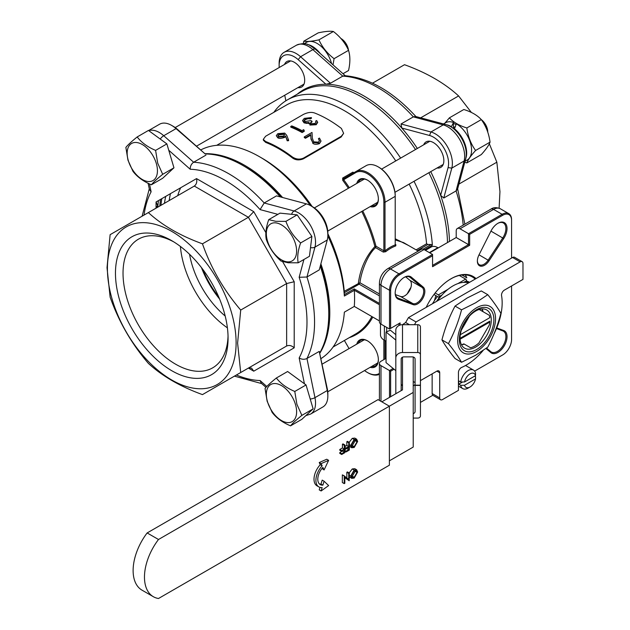 <?xml version="1.0" encoding="UTF-8"?>
<svg xmlns="http://www.w3.org/2000/svg" width="630" height="630" viewBox="0 0 630 630"><rect width="100%" height="100%" fill="white"/><g stroke="black" fill="none" stroke-linecap="round" stroke-linejoin="round"><path stroke-width="0.94" d="M487.762 132.127L487.762 132.009A10.702 6.182 -120 0 0 481.344 119.661M275.696 222.87A21.412 12.364 -120 0 0 267.482 240.959A21.412 12.364 -120 0 0 287.256 261.859A21.412 12.364 -120 0 0 295.47 243.771A21.412 12.364 -120 0 0 275.696 222.87M268.734 219.642L275.877 221.335L285.902 221.366L297.163 214.861L311.889 236.439L309.448 256.292L298.187 262.797L288.162 262.765L281.019 261.072C274.223 254.993 269.317 247.803 266.293 239.494C265.206 233.99 266.017 227.375 268.734 219.642L279.996 213.137L297.163 214.861M285.902 221.366C288.902 229.635 293.808 236.825 300.628 242.944L311.889 236.439M300.628 242.944C297.919 250.638 297.108 257.253 298.187 262.797M482.485 121.346A13.38 7.725 60 0 1 487.447 131.221M297.281 94.169A121.11 69.922 60 0 1 325.93 84.247A121.11 69.922 60 0 1 363.856 95.917A121.11 69.922 60 0 1 401.79 128.04L401.034 123.976L430.928 131.985A24.09 13.907 60 0 1 435.338 133.867A24.09 13.907 60 0 1 451.789 168.123L443.78 198.017L440.638 195.331L448.072 167.596A21.412 12.364 -120 0 0 433.448 137.143A21.412 12.364 -120 0 0 429.526 135.474L401.79 128.04A121.11 69.922 60 0 1 417.351 148.467M499.11 208.168L499.952 191.622L496.849 162.186L458.931 184.078M463.192 225.13A121.11 69.922 -120 0 0 456.081 190.914L464.09 161.02A24.09 13.907 -120 0 0 447.639 126.764A24.09 13.907 -120 0 0 443.229 124.89A5.355 3.788 -75 0 1 445.599 124.504L415.461 116.432L413.335 116.873A121.11 69.922 -120 0 0 378.055 87.72A121.11 69.922 -120 0 0 342.767 76.136L344.602 75.671M443.78 198.017L456.081 190.914L457.53 189.299L465.609 159.162C469.161 146.798 458.081 127.606 445.599 124.504M284.736 95.224L285.878 100.792M279.129 65.528L279.129 63.346A24.09 13.907 60 0 1 284.122 52.314A24.09 13.907 60 0 1 296.163 53.511A24.09 13.907 60 0 1 300.573 56.724L330.466 83.231L325.93 84.247L298.187 59.645A21.412 12.364 -120 0 0 294.273 56.787A21.412 12.364 -120 0 0 279.129 65.528A21.412 12.364 -120 0 0 279.224 67.504M284.516 64.449A14.718 8.497 60 0 1 286.91 61.52A14.718 8.497 60 0 1 294.273 62.252A14.718 8.497 60 0 1 303.888 75.222A14.718 8.497 60 0 1 301.628 87.019A14.718 8.497 60 0 1 297.895 87.633M298.187 59.645L300.573 56.724L312.874 49.62L342.767 76.136L330.466 83.231M423.691 144.805A14.718 8.497 60 0 1 426.085 141.876A14.718 8.497 60 0 1 433.448 142.608A14.718 8.497 60 0 1 443.063 155.578A14.718 8.497 60 0 1 440.803 167.375A14.718 8.497 60 0 1 437.07 167.982M430.731 171.643A121.11 69.922 60 0 1 440.638 195.331A121.11 69.922 60 0 1 449.466 241.424M401.034 123.976L413.335 116.873L443.229 124.89L430.928 131.985L429.526 135.474M496.849 162.186L489.337 143.742M471.366 112.431L458.601 95.941L420.683 117.826M458.601 95.941C444.693 83.152 426.667 72.741 404.507 64.709L372.527 83.176M348.5 50.274A10.702 6.182 -120 0 0 348.012 47.982A10.702 6.182 -120 0 0 341.019 38.54L340.909 38.477M128.307 160.611A21.412 12.364 -120 0 0 148.081 181.503A21.412 12.364 -120 0 0 156.295 163.414A21.412 12.364 -120 0 0 136.521 142.514A21.412 12.364 -120 0 0 128.307 160.611M132.962 171.336L127.977 160.201L125.866 147.42C127.74 145.026 131.512 141.537 137.19 136.946L148.452 130.441L166.871 143.892L173.959 167.816L162.642 178.282L151.373 184.787C143.356 181.409 137.222 176.928 132.962 171.336M137.19 136.946C141.419 142.514 147.554 146.995 155.602 150.397L157.713 163.186L162.697 174.313C157.035 178.888 153.263 182.377 151.373 184.787M155.602 150.397L166.871 143.892M162.697 174.313L173.959 167.816M341.539 39.21A13.38 7.725 60 0 1 347.61 48.439M322.883 485.155A11.812 6.82 -60 0 1 320.245 484.62A11.812 6.82 -60 0 1 322.883 467.397L324.08 469.956L328.632 460.341L321.119 463.617L322.143 465.814A14.49 8.363 120 0 0 318.906 486.935A14.49 8.363 120 0 0 322.143 487.588L321.119 490.975L328.632 485.572L324.08 481.218L322.883 485.155L320.993 484.06A11.812 6.82 -60 0 1 319.378 483.942M324.08 481.218L322.19 480.123L320.993 484.06M321.119 490.975L319.229 489.88L319.977 487.399M322.143 465.814L320.253 464.719A14.49 8.363 120 0 0 317.016 485.848L318.906 486.935M321.119 463.617L319.229 462.53L320.253 464.719M328.632 460.341L326.742 459.246L319.229 462.53M324.08 469.956L321.985 468.437M344.909 444.985L344.909 452.631L341.688 454.498L341.688 453.71L344.319 452.19L344.319 449.836L341.688 451.356L341.688 450.576L344.319 449.056L344.319 445.323L344.909 444.985L343.019 443.89L342.429 444.237L342.429 447.962L339.791 449.481L339.791 450.269L341.688 451.356M341.688 454.498L339.791 453.403L339.791 452.616L342.429 450.93M341.688 453.71L339.791 452.616M344.319 452.19L342.429 451.096M341.688 450.576L339.791 449.481M344.319 449.056L342.429 447.962M344.319 445.323L342.429 444.237M349.327 442.433L349.327 450.08L346.098 451.946L346.098 451.159L348.736 449.639L348.736 447.292L346.098 448.812L346.098 448.024L348.736 446.505L348.736 442.78L349.327 442.433L347.437 441.339L346.839 441.685L346.839 445.41L344.909 446.528M346.098 451.946L344.909 451.261M346.098 451.159L344.909 450.474M344.909 449.662L346.839 448.379M348.736 449.639L346.839 448.552M346.098 448.812L344.909 448.119M346.098 448.024L344.909 447.339M348.736 446.505L346.839 445.41M348.736 442.78L346.839 441.685M351.382 445.969L352.288 445.599L355.162 440.677L355.06 439.866M351.28 445.134L354.178 440.22L356.241 439.992L357.052 441.764L354.178 446.694L352.099 446.93L351.28 445.134M355.17 440.669L357.068 441.764M352.288 445.591L354.178 446.686M351.69 447.749L354.21 447.458L357.651 441.417L356.643 439.189L354.154 439.449L350.69 445.481L351.69 447.749L349.327 446.253M350.682 445.481L348.792 444.386M349.162 442.339L352.264 438.354L354.745 438.094M354.154 439.449L352.264 438.354M348.736 473.374L349.327 473.028L349.201 480.753L344.83 477.256L344.83 483.273L344.232 483.62L344.232 475.973L348.736 479.375L348.736 473.374L346.839 472.279L347.437 471.933L349.327 473.028M349.201 480.753L344.83 477.674M344.232 483.62L342.342 482.525L342.342 474.878L344.366 475.894M344.232 475.973L342.342 474.878M346.839 477.871L346.839 472.279M351.382 476.563L352.288 476.193L355.162 471.272L355.06 470.46M351.28 475.729L354.178 470.815L356.241 470.586L357.052 472.358L354.178 477.288L352.099 477.524L351.28 475.729M355.17 471.264L357.068 472.358M352.288 476.185L354.178 477.28M351.69 478.343L354.21 478.052L357.651 472.012L356.643 469.783L354.154 470.043L350.69 476.075L351.69 478.343L349.327 476.847M350.682 476.075L348.792 474.981M349.162 472.933L352.264 468.948L354.745 468.688M354.154 470.043L352.264 468.948M413.217 356.989L413.217 392.435L389.387 406.192L378.039 399.633L147.144 532.941A42.824 24.727 120 0 0 141.986 590.145L153.342 596.705A42.824 24.727 120 0 0 158.5 598.5L389.387 465.2L389.387 406.192L158.5 539.493A42.824 24.727 120 0 0 153.342 596.705M158.5 539.493L147.144 532.941M343.003 73.71L348.532 70.521C350.311 62.748 350.311 56.023 348.532 50.337C345.248 43.013 340.208 36.737 333.388 31.5L318.93 39.847C322.206 47.171 327.253 53.448 334.073 58.677L333.01 64.851M348.532 50.337L334.073 58.677M333.388 31.5C330.112 30.925 325.064 31.374 318.245 32.855L303.794 41.194C307.07 41.777 312.118 41.328 318.93 39.847M303.298 43.643L303.794 41.194M321.095 358.525A120.44 69.536 60 0 0 344.358 312.157L354.304 306.416L379.418 320.914M354.304 306.416L354.296 306.416A120.44 69.536 60 0 0 354.304 290.304L344.366 296.045L344.311 294.643L354.249 288.902L379.418 303.432M356.769 344.145A15.522 8.962 60 0 1 367.4 340.791L367.4 340.791A15.522 8.962 60 0 1 378.37 359.801A15.522 8.962 60 0 1 370.156 367.329M371.59 366.495A14.718 8.497 -120 0 0 375.322 365.888A14.718 8.497 -120 0 0 378.37 359.47M385.001 340.641L385.001 358.95M383.859 359.604L383.859 339.964M344.382 340.483L349.059 348.595M333.113 346.988L355.454 334.089A116.424 67.221 -120 0 0 371.842 316.543M372.771 317.079A117.227 67.686 60 0 1 349.17 337.719M364.557 370.558A23.286 13.443 -120 0 0 367.4 372.48A23.286 13.443 -120 0 0 379.418 373.401M379.418 374.307A24.09 13.907 60 0 1 367.967 372.802A24.09 13.907 60 0 1 367.676 372.637M423.116 249.141L431.18 244.487L432.369 245.235L424.47 249.795M356.769 183.44A15.522 8.962 60 0 1 367.4 180.085L367.4 180.085A15.522 8.962 60 0 1 378.37 199.096A15.522 8.962 60 0 1 370.156 206.616M371.59 205.789A14.718 8.497 -120 0 0 375.322 205.175A14.718 8.497 -120 0 0 378.37 198.757M379.418 295.864L359.147 284.161L358.368 283.169C360.336 268.64 365.841 256.434 374.897 246.535L375.582 247.629C367.621 254.725 361.305 271.451 359.935 282.736L344.248 291.32L344.311 294.643M379.418 293.982L359.935 282.736L359.147 284.161L344.303 292.737M362.73 210.9A117.227 67.686 60 0 1 375.976 246.212L383.859 250.764L383.3 252.087L375.582 247.629L375.976 246.212L374.897 246.535A116.424 67.221 -120 0 0 361.762 211.467M383.3 252.079L385.67 251.724L385.001 250.819L383.859 250.764L383.859 202.261A23.286 13.443 -120 0 0 367.4 173.746A23.286 13.443 -120 0 0 355.753 172.588L342.728 180.298A116.424 67.221 -120 0 1 348.374 188.283M342.728 180.298L342.665 178.038L343.689 178.629L343.61 179.605A117.227 67.686 60 0 1 349.351 187.724M385.67 251.732A38.808 22.404 120 0 1 395.679 245.952L395.215 244.92L395.215 196.363A24.09 13.907 -120 0 0 378.181 166.863A24.09 13.907 -120 0 0 366.14 165.666L355.918 171.565A24.09 13.907 60 0 1 367.967 172.762A24.09 13.907 60 0 1 385.001 202.261L385.001 250.819A39.611 22.869 -60 0 1 395.215 244.92M343.689 178.629L355.918 171.565L355.753 172.588M353.91 172.73L352.887 172.14L342.665 178.038M395.679 245.952L395.947 244.826L395.215 244.401M378.473 167.029A23.286 13.443 60 0 1 378.756 167.186A23.286 13.443 60 0 1 395.215 195.709L395.215 196.363L385.001 202.261L383.859 202.261M395.215 238.762L408.421 245.424M418.226 251.086L403.483 242.574L395.215 239.928M416.084 249.85L426.573 243.794L427.88 244.479L417.328 250.575M379.418 304.747L354.249 290.217L354.249 288.902M511.576 258.072L511.576 219.768A13.38 7.725 -60 0 0 508.804 213.641A13.38 7.725 -60 0 0 502.11 214.302L502.677 215.287L469.649 234.352L469.649 245.283L432.558 266.695L432.558 255.772L399.53 274.837A12.576 7.261 120 0 0 390.639 290.241L390.639 328.38L400.097 322.914L398.963 323.568L398.963 325.537M511.576 220.421A12.576 7.261 120 0 0 502.677 215.287M432.558 265.387L468.515 244.629L468.515 233.698L469.649 234.352M460.002 228.784L468.515 233.698L502.11 214.302L493.589 209.388A5.355 3.087 -120 0 0 490.92 209.121C493.369 207.349 496.487 207.215 500.283 208.727A13.38 7.725 120 0 0 493.589 209.388L460.002 228.784A5.355 3.087 -120 0 0 457.325 228.517A5.355 3.087 -120 0 0 456.215 230.966L456.215 237.526L469.649 245.283M474.642 371.117L502.677 354.934A12.576 7.261 120 0 0 511.576 339.523L511.576 285.965M502.677 354.934L502.11 355.257A13.38 7.725 -60 0 1 502.11 355.257L502.677 354.934M420.438 402.412L432.818 395.262M380.985 324.119A5.355 3.087 180 0 1 379.418 321.93L379.418 283.138A5.355 3.087 0 0 0 380.985 285.327L380.985 324.119L389.505 329.033L389.505 290.241A13.38 7.725 -60 0 1 398.963 273.853L432.558 254.457L432.558 255.772M394.073 369.227L390.639 371.212L389.505 370.558L393.136 368.455M389.505 397.388L389.505 370.558L380.985 365.636L380.985 401.341M390.639 371.212L390.639 396.735M389.505 329.033L390.639 328.38M400.097 322.914L400.097 325.072M477.375 260.749A9.371 5.41 120 0 0 479.312 264.718A9.371 5.41 120 0 0 488.187 260.111L502.764 237.935A12.041 6.954 120 0 0 503.394 222.996A12.041 6.954 120 0 0 497.653 223.437M489.108 260.741A10.175 5.875 -60 0 1 481.477 266.222A10.175 5.875 -60 0 1 477.367 261.088A10.175 5.875 -60 0 1 478.989 254.898L490.912 231.178A12.844 7.418 -60 0 1 497.944 223.272A12.844 7.418 -60 0 1 506.496 225.296A12.844 7.418 -60 0 1 503.693 238.557L489.108 260.741L479.028 254.827M426.179 307.377A44.297 25.578 -60 0 1 451.104 278.72L451.104 278.72A44.297 25.578 -60 0 1 476.028 278.594M395.191 292.753A12.041 6.954 120 0 0 397.68 297.943A12.041 6.954 120 0 0 398.31 298.242L412.886 303.581A9.371 5.41 120 0 0 421.761 297.943A9.371 5.41 120 0 0 422.21 287.438L410.295 277.483A12.041 6.954 120 0 0 409.72 277.082A12.041 6.954 120 0 0 403.98 277.523M423.218 287.099A10.175 5.875 -60 0 1 422.738 298.502A10.175 5.875 -60 0 1 413.099 304.629L398.514 299.281A12.844 7.418 -60 0 1 395.183 293.084A12.844 7.418 -60 0 1 404.263 277.35A12.844 7.418 -60 0 1 411.303 277.145L423.218 287.099L422.21 287.438L409.909 280.334L405.681 276.806M486.517 348.067L490.778 351.627A12.041 6.954 120 0 0 491.353 352.028A12.041 6.954 120 0 0 503.394 345.075A12.041 6.954 120 0 0 503.394 331.167A12.041 6.954 120 0 0 502.764 330.876L496.464 328.561M496.724 327.931L503.693 330.482A12.844 7.418 -60 0 1 504.37 345.634A12.844 7.418 -60 0 1 490.912 352.627L485.951 348.484M169.179 200.576A114.684 66.213 60 0 1 170.478 193.646M177.723 195.639A105.454 60.882 60 0 1 180.66 187.764M282.563 197.497A120.44 69.536 -120 0 0 244.629 165.296A120.44 69.536 -120 0 0 204.915 153.72M160.563 199.371A120.44 69.536 -120 0 0 159.792 205.994M319.969 352.989A120.44 69.536 -120 0 0 320.875 263.852M164.446 203.309A114.684 66.213 60 0 1 165.745 196.379M273.853 112.329A120.44 69.536 60 0 1 287.264 99.95L302.124 91.374A120.44 69.536 60 0 1 362.344 97.335A120.44 69.536 60 0 1 415.501 149.53M428.88 172.714A120.44 69.536 60 0 1 447.489 242.566M386.04 358.352L380.985 361.266A5.355 3.087 0 0 0 379.418 363.455A5.355 3.087 0 0 0 380.985 365.636M379.418 283.138C379.811 276.932 382.591 272.113 387.773 268.671L421.368 249.275A5.355 3.087 60 0 1 424.045 249.543L432.558 254.457M384.394 326.08L384.394 340.287A13.38 7.725 180 0 1 380.473 334.821L380.473 323.773M425.423 250.338L431.164 247.023A13.38 7.725 60 0 1 437.858 247.684L438.236 247.905M284.563 135.033L283.728 134.347L279.019 134.836L277.956 135.938M283.524 136.056L284.602 134.694L283.657 133.654L283.728 134.347M279.019 134.836L278.94 134.135L277.846 135.607L278.712 136.513L283.539 136.064M283.657 133.654L278.94 134.135M276.318 135.757L277.814 137.828L276.302 135.663L277.83 133.647L284.721 133.088L286.752 135.348L288.572 140.018L287.17 140.128L285.563 136.009L287.193 140.789L288.587 140.679L288.572 140.018M277.751 137.127L284.492 136.749L285.555 136.017M287.17 140.128L287.185 140.789M277.814 137.82C279.051 138.671 281.295 138.537 284.539 137.427L284.492 136.749M284.532 137.427L285.603 136.694M302.109 131.875A118.298 68.3 60 0 0 290.737 126.48L291.753 125.89A118.298 68.3 60 0 1 301.959 130.646L303.707 129.638L304.211 130.662L302.109 131.875L302.124 132.536L304.227 131.323L304.211 130.662M290.737 126.48L290.824 127.173A117.495 67.835 60 0 1 302.124 132.536M305.416 118.857L305.503 119.55L307.999 118.7L307.92 118.007L305.416 118.849L304.03 120.574L304.92 121.535L310.818 120.621A118.298 68.3 60 0 1 311.984 121.18L310.338 123.047L310.944 123.803L315.016 123.433L316.047 122.094L315.638 121.133L316.654 120.543L317.614 122.149L316.205 124.071L309.921 124.394L308.897 122.448L308.826 123.732M307.92 118.007L310.377 118.164L310.448 118.849L311.464 118.267L311.393 117.574L310.377 118.164M303.999 122.165L304.062 122.858L306.747 123.378L306.7 122.7L303.999 122.165L302.526 120.606L304.274 118.377L311.393 117.574M306.692 122.7L308.905 122.448M315.638 121.133L316.008 122.417M311.984 121.18L312.031 121.858L310.44 123.37M305.495 119.55L304.14 120.913M307.999 118.7L310.44 118.857M304.062 122.858L302.526 120.606M306.747 123.378L308.944 123.126L309.921 124.394M316.205 124.071L316.213 124.732L309.952 125.063M317.583 122.472L316.213 124.732M305.463 137.647L305.432 138.277L310.708 135.23L310.748 134.592L305.463 137.647A118.298 68.3 60 0 0 304.29 136.899L312.007 132.442L312.322 138.104L313.653 141.837L318.402 142.152L319.512 140.766L318.426 138.663L319.449 138.072L321.032 141.104L319.426 143.656M310.748 134.592L310.944 138.254L312.724 142.498L319.505 143.089L321.032 141.104M318.426 138.663L319.441 141.057M304.29 136.899L304.266 137.537A117.495 67.835 60 0 1 305.432 138.277M310.708 135.23L310.944 138.254M312.732 142.49L310.897 138.876M312.645 143.097C313.921 144.428 316.173 144.624 319.402 143.671L319.505 143.089M265.569 141.482A117.495 67.835 60 0 1 278.885 147.924A117.495 67.835 60 0 1 292.194 156.846C295.958 159.351 299.723 159.768 303.495 158.099L341.342 136.245L343.634 133.324L341.405 128.441A117.495 67.835 60 0 0 328.088 119.519A117.495 67.835 60 0 0 314.779 113.069C311.606 111.864 307.842 112.305 303.479 114.384L265.632 136.237L263.269 139.38L265.577 141.474L265.695 142.411A116.424 67.221 60 0 1 278.885 148.798A116.424 67.221 60 0 1 292.076 157.642L292.194 156.846M303.495 158.099L303.321 158.855L341.169 137.001L341.342 136.245M292.068 157.642C295.218 160.146 298.966 160.548 303.321 158.855M263.427 140.293L265.687 142.411M341.176 137.001L343.634 133.324M410.941 287.398A38.808 22.404 120 0 0 407.224 293.84M367.684 340.964A14.718 8.497 -120 0 0 360.604 340.389A14.718 8.497 -120 0 0 358.21 343.318M367.684 180.251A14.718 8.497 -120 0 0 360.604 179.684A14.718 8.497 -120 0 0 358.21 182.613M461.892 274.995L466.814 277.838A43.494 25.113 120 0 0 465.247 274.877M384.394 340.287L386.04 341.239M395.419 294.588L400.585 296.478A9.371 5.41 120 0 0 409.461 290.839A9.371 5.41 120 0 0 409.909 280.334M456.215 237.526L429.723 252.819M386.662 327.395L386.662 331.758M200.686 149.971A120.44 69.536 60 0 1 259.481 156.72L262.324 158.358A116.424 67.221 60 0 1 312.173 206.545M327.844 233.691A116.424 67.221 60 0 1 344.248 291.32M216.689 145.333L286.437 105.06A116.424 67.221 60 0 1 344.649 110.833A116.424 67.221 60 0 1 395.782 160.918M409.169 184.094A116.424 67.221 60 0 1 426.573 243.794M431.18 244.487L427.88 244.479M287.264 99.95A120.44 69.536 60 0 1 347.484 105.911A120.44 69.536 60 0 1 400.641 158.106M414.028 181.29A120.44 69.536 60 0 1 432.369 245.235M262.324 158.358L259.489 156.72A120.44 69.536 60 0 1 259.489 156.72A120.44 69.536 60 0 1 310.291 205.467M327.836 235.856A120.44 69.536 60 0 1 344.366 296.045M475.177 279.082A43.494 25.113 120 0 0 472.279 276.893A43.494 25.113 120 0 0 450.82 278.885M420.438 380.622L436.873 371.133A4.016 2.315 -60 0 1 438.882 370.936A4.016 2.315 -60 0 1 439.709 372.771L439.709 397.9A4.016 2.315 120 0 0 440.543 399.743L432.967 395.372A4.016 2.315 -60 0 1 432.141 393.529L432.141 373.866M440.543 399.743A4.016 2.315 120 0 0 442.551 399.538L458.443 390.364L458.443 372.519A4.016 2.315 -60 0 1 461.286 367.605A4.016 2.315 -60 0 1 461.648 367.424A50.857 29.358 -60 0 0 483.076 350.524M494.093 333.711A50.857 29.358 -60 0 0 501.559 295.62A4.016 2.315 -60 0 1 504.354 290.131L522.979 279.381L522.979 263.505A4.016 2.315 120 0 0 522.152 261.67A4.016 2.315 120 0 0 520.144 261.867L512.576 257.497A4.016 2.315 -60 0 1 514.576 257.3L522.152 261.67M402.507 377.488L402.507 389.875L381.819 401.822M464.318 344.145A22.081 12.75 -60 0 1 462.27 344.61A22.081 12.75 -60 0 1 461.436 344.689A23.42 13.521 120 0 0 463.861 343.885L470.578 347.76A21.412 12.364 -60 0 0 474.76 346.027L474.288 346.295M409.445 324.702L405.641 322.505L408.484 317.591L416.052 321.961L414.469 324.702M389.387 460.829L413.217 447.072L413.217 392.435M405.641 322.505L402.507 324.702A6.694 5.465 180 0 0 395.813 330.167L395.813 393.742M402.507 357.186L402.507 389.875M415.083 382.591L413.217 381.512M416.052 321.961L520.144 261.867M512.576 257.497L408.484 317.591M460.309 334.703L489.786 317.685L489.786 316.803M460.058 338.341L489.786 321.174L489.786 322.056L460.089 339.2M461.349 330.136L469.437 316.134M479.194 309.464L489.313 315.307A21.412 12.364 -60 0 1 489.786 317.685M489.786 322.056A21.412 12.364 -60 0 1 489.313 324.97L478.95 342.925A21.412 12.364 -60 0 1 474.76 346.027M304.117 43.706L306.4 42.391A21.546 12.443 60 0 1 317.173 43.462A21.546 12.443 60 0 1 331.553 63.559M307.196 44.376A21.546 12.443 60 0 1 312.252 46.297A21.546 12.443 60 0 1 320.245 53.526M432.519 303.715A37.469 21.633 120 0 1 437.417 296.517L439.33 297.596L439.33 296.502A1.339 0.772 -120 0 0 438.385 294.864L448.017 289.304M459.286 275.46L465.641 279.129A1.339 0.772 60 0 1 466.586 280.767L466.602 281.846A37.469 21.633 -60 0 1 469.35 282.453M433.968 294.501L436.495 295.958A1.339 0.772 60 0 1 437.22 296.769M469.61 282.303A37.469 21.633 120 0 0 466.586 281.106M435.133 292.989L438.385 294.864M449.261 279.846L452.364 278.05M437.417 296.517L439.33 297.596M436.566 301.376A37.469 21.633 -60 0 1 439.307 297.612M401.168 390.647L401.168 359.076A2.677 2.189 -0 0 1 403.846 356.887L412.414 356.887A2.677 2.189 -0 0 1 415.083 359.076L415.083 385.19L420.438 385.19L420.438 354.706A2.677 2.189 180 0 0 417.761 352.517L402.507 352.517A6.694 5.465 180 0 0 395.813 357.982M420.438 354.706L420.438 326.891A2.677 2.189 180 0 0 417.761 324.702L402.507 324.702L402.507 352.517M402.507 385.599A2.677 2.189 -0 0 1 401.168 383.709M415.083 383.709A2.677 2.189 -0 0 1 413.217 385.796M413.217 418.076L417.761 418.076A2.677 2.189 180 0 0 420.438 415.894L420.438 385.41L415.083 385.41L415.083 411.524A2.677 2.189 -0 0 1 413.217 413.611M395.813 334.68L390.427 330.238L386.04 332.01L386.04 362.604L395.813 370.668M386.04 332.01L395.813 340.074M434.416 300.668L435.858 295.588M466.854 162.918L481.304 154.571C486.006 149.381 488.919 145.239 490.045 142.136L475.595 150.476C470.886 155.665 467.972 159.807 466.854 162.918L464.79 162.225M453.505 123.425A20.404 11.781 60 0 1 456.01 124.551M490.045 142.136C488.911 133.576 485.998 126.063 481.304 119.605L466.854 127.953C467.988 136.505 470.901 144.018 475.595 150.476M481.304 119.605C477.272 115.219 471.445 111.856 463.822 109.51L449.371 117.857C453.427 122.259 459.254 125.622 466.854 127.953M444.93 123.118L449.371 117.857M465.546 365.495L473.492 370.078A10.702 6.182 120 0 1 475.571 373.417L475.524 375.63L464.53 381.977L460.703 382.008L458.813 380.914A10.702 6.182 120 0 0 458.672 382.63A10.702 6.182 120 0 0 458.813 384.19L462.617 381.993M474.626 376.149L475.571 376.701L475.524 378.906L464.53 385.253A8.032 4.638 120 0 0 470.027 387.001A8.032 4.638 120 0 0 475.524 378.906M464.53 385.253L460.703 385.284L458.813 384.19M460.703 385.284A10.702 6.182 120 0 0 462.782 388.623A10.702 6.182 120 0 0 468.137 388.096L470.027 387.001M473.492 370.078A10.702 6.182 120 0 0 465.909 372.283A10.702 6.182 120 0 0 460.703 382.008M475.524 375.63A8.032 4.638 120 0 0 470.027 373.889A8.032 4.638 120 0 0 464.53 381.977M295.47 404.476A21.412 12.364 -120 0 0 275.696 383.575A21.412 12.364 -120 0 0 267.482 401.672A21.412 12.364 -120 0 0 287.256 422.565A21.412 12.364 -120 0 0 295.47 404.476M294.777 391.458L296.887 404.247L301.872 415.375L313.134 408.87L301.817 419.344L290.548 425.849C282.531 422.47 276.397 417.981 272.136 412.398L267.151 401.263L265.041 388.474C266.915 386.088 270.687 382.599 276.365 378.008C280.594 383.575 286.729 388.056 294.777 391.458L306.046 384.954L313.134 408.87M276.365 378.008L287.627 371.503L306.046 384.954M301.872 415.375C296.218 419.95 292.438 423.439 290.548 425.849M437.346 300.927A36.8 21.247 -60 0 1 452.466 286.193A36.8 21.247 -60 0 1 468.57 282.901M465.042 161.256L467.121 160.059A21.546 12.443 60 0 0 471.579 150.2A21.546 12.443 60 0 0 456.348 123.811L454.269 129.315M446.371 124.732A21.546 12.443 60 0 1 451.426 126.654L451.426 127.181M453.356 128.567L453.505 122.48L451.426 126.654M443.504 123.945L445.575 122.748A21.546 12.443 60 0 1 453.505 122.48M454.269 128.599A21.546 12.443 60 0 1 466.665 153.043A21.546 12.443 60 0 1 465.798 158.374M281.035 197.088A118.968 68.686 60 0 0 244.629 166.501L243.117 165.627A121.11 69.922 -120 0 0 205.183 153.956L176.046 128.622A24.09 13.907 -120 0 0 171.636 125.409A24.09 13.907 -120 0 0 159.587 124.212L148.609 130.552M160.949 205.325A118.968 68.686 60 0 1 161.831 198.639M158.477 200.576A121.11 69.922 -120 0 0 157.76 207.168M202.766 269.333A69.591 40.178 -120 0 0 218.768 297.045M219.602 299.03A66.914 38.635 60 0 1 201.466 267.616M228.068 338.216A79.624 45.974 60 0 1 171.762 370.716A79.624 45.974 60 0 1 115.463 273.2A79.624 45.974 60 0 1 171.769 240.691A79.624 45.974 60 0 1 228.068 338.216M173.691 241.841A74.269 42.879 -120 0 0 138.411 239.195A74.269 42.879 -120 0 0 123.031 273.2A74.269 42.879 -120 0 0 155.452 347.941A74.269 42.879 -120 0 0 212.688 367.841A74.269 42.879 -120 0 0 228.036 335.971M236.108 342.854A91.004 52.542 -120 0 0 171.762 231.407A91.004 52.542 -120 0 0 107.415 268.553A91.004 52.542 -120 0 0 171.762 380.008A91.004 52.542 -120 0 0 236.108 342.854M240.707 372.519L202.466 394.608C180.322 386.576 162.288 376.165 148.373 363.376C131.576 343.791 118.826 321.709 110.124 297.132L107.021 267.695L110.124 234.675L148.373 212.586C162.288 225.382 180.322 235.785 202.466 243.818C211.026 268.159 223.776 290.241 240.707 310.062L237.605 343.09L240.707 372.519L286.642 346.004L286.642 283.547L248.393 217.295L253.748 211.648L265.876 232.651M225.193 316.039A66.914 38.635 60 0 1 189.536 254.268M320.465 265.38A118.968 68.686 60 0 1 328.75 312.204L328.75 313.953A121.11 69.922 -120 0 0 320.26 266.136M156.114 208.12L157.626 205.435L156.059 201.97L196.521 178.605L253.748 211.648M253.748 371.18L251.527 368.085L248.393 368.085L286.642 346.004C289.17 344.941 291.69 345.547 294.21 347.815L253.748 371.18L248.393 368.085M148.373 212.586L194.308 186.071C196.489 184.417 197.229 181.928 196.521 178.605M282.618 261.655L294.21 281.736L286.642 283.547L240.707 310.062M149.412 189.512L151.113 191.811A115.755 66.835 -120 0 0 144.057 215.074M236.4 375.015A115.755 66.835 -120 0 0 260.08 380.536L261.222 383.166M190.197 169.249C190.173 166.226 191.315 163.887 193.638 162.233A121.11 69.922 60 0 1 228.918 173.825A121.11 69.922 60 0 1 264.206 202.978L260.08 209.593A115.755 66.835 -120 0 0 225.138 180.377A115.755 66.835 -120 0 0 190.197 169.249L168.745 150.231M327.324 388.962L327.261 390.545L314.961 397.648L306.952 358.502C304.361 359.683 301.762 359.502 299.155 357.974A115.755 66.835 -120 0 0 299.155 277.279L306.952 277.011A121.11 69.922 60 0 1 306.952 358.502L319.252 351.398L327.324 388.962A21.412 12.364 60 0 1 327.844 393.781L327.844 395.971A24.09 13.907 -120 0 0 327.261 390.545L319.252 351.398M310.22 399.026A5.355 2.181 168.4 0 0 314.961 397.648A24.09 13.907 60 0 1 310.551 414.099L322.851 406.996A24.09 13.907 -120 0 0 327.844 395.971M171.636 125.409L173.526 126.496A21.412 12.364 60 0 1 177.447 129.355L205.183 153.956M319.252 269.908L327.261 240.014A24.09 13.907 -120 0 0 327.844 235.258A24.09 13.907 -120 0 0 310.81 205.758A24.09 13.907 -120 0 0 306.4 203.884L276.507 195.875L264.206 202.978L294.1 210.987A24.09 13.907 60 0 1 298.51 212.861A24.09 13.907 60 0 1 314.961 247.118L306.952 277.011L319.252 269.908M310.81 205.758L312.7 206.853A21.412 12.364 60 0 1 327.844 233.076L327.844 235.258M205.939 155.13L193.638 162.233L163.737 135.726A5.355 2.189 -48.4 0 0 160.24 139.049M180.408 246.456A74.269 42.879 -120 0 0 227.398 327.844M319.89 352.642A121.11 69.922 -120 0 0 328.75 313.953M202.466 243.818L248.393 217.295L194.308 186.071M280.287 196.891A121.11 69.922 -120 0 0 243.117 165.627L244.629 166.501M476.611 349.532A24.397 14.088 -60 0 1 459.365 339.57A24.397 14.088 -60 0 1 476.611 309.692A24.397 14.088 -60 0 1 493.865 319.654A24.397 14.088 -60 0 1 476.611 349.532M475.666 311.039A22.081 12.75 120 0 0 461.247 330.49A22.081 12.75 120 0 0 464.625 348.185A22.081 12.75 120 0 0 475.666 347.091A22.081 12.75 120 0 0 490.093 327.639A22.081 12.75 120 0 0 486.706 309.944A22.081 12.75 120 0 0 475.666 311.039M487.77 294.69L481.273 290.934L467.216 297.966L455.049 306.078L461.546 309.826L475.603 302.802L487.77 294.69C493.384 301.628 497.755 307.842 500.881 313.338C497.755 325.324 493.384 336.593 487.77 347.138L475.603 355.249L461.546 362.274C458.419 356.777 454.049 350.564 448.434 343.626C454.049 333.081 458.419 321.812 461.546 309.826M476.611 351.461A26.767 15.451 120 0 0 495.542 318.685A26.767 15.451 120 0 0 476.611 307.755A26.767 15.451 120 0 0 457.687 340.539A26.767 15.451 120 0 0 476.611 351.461M482.596 311.433A23.42 13.521 120 0 0 482.06 308.928A22.081 12.75 -60 0 1 482.43 309.692A22.081 12.75 -60 0 1 483.052 311.692M455.049 306.078C449.434 316.622 445.063 327.884 441.937 339.869C445.063 345.366 449.434 351.587 455.049 358.525L461.546 362.274M441.937 339.869L448.434 343.626M312.874 49.62A5.355 2.189 -48.4 0 1 315.441 49.274C309.747 45.51 306.881 41.344 296.423 45.218A24.09 13.907 -120 0 1 308.464 46.407A24.09 13.907 -120 0 1 312.874 49.62M448.072 167.596L451.789 168.123L464.09 161.02A5.355 3.788 15 0 0 465.609 159.162M387.773 268.671A5.355 3.087 60 0 1 390.45 268.939L398.963 273.853L399.53 274.837M424.045 249.543L390.45 268.939A13.38 7.725 120 0 0 380.985 285.327L389.505 290.241L390.639 290.241M503.693 238.557L490.943 231.108M400.585 296.478L412.886 303.581L413.099 304.629M411.303 277.145L410.295 277.483L409.091 276.791M397.105 297.541L398.31 298.242L398.514 299.281M503.693 330.482L502.764 330.876M490.778 351.627L490.912 352.627M437.858 247.684L429.337 252.598M366.14 165.666L355.918 171.565L366.14 165.666M432.141 393.529L439.709 397.9M439.709 372.771L436.873 371.133M466.586 280.767L463.798 282.374M442.118 294.895L439.33 296.502M457.9 283.602L465.641 279.129M417.761 324.702L417.761 352.517M156.059 208.152L156.059 201.97M294.21 281.736L294.21 347.815M149.507 183.944L151.113 191.811M148.743 130.654A24.09 13.907 60 0 1 159.335 132.513A24.09 13.907 60 0 1 163.737 135.726L176.046 128.622L177.447 129.355M260.08 380.536L266.797 386.497M304.432 383.78L299.155 357.974M291.572 214.302A5.355 3.788 -75 0 1 294.1 210.987L306.4 203.884M277.877 214.365L260.08 209.593M310.519 247.582A5.355 3.788 15 0 0 314.961 247.118L327.261 240.014M299.155 277.279L303.928 259.481M455.065 126.693L453.505 127.591M429.825 141.262L381.591 169.108M364.337 179.07L314.37 207.924M443.205 164.446L394.971 192.292M377.724 202.246L327.75 231.1M345.256 75.71L315.441 49.274M416.225 116.896C392.907 91.452 368.991 77.71 344.484 75.663M464.861 224.162L457.656 188.843M284.122 52.314L296.423 45.218M304.03 84.089L196.442 146.207M290.643 60.913L175.195 127.567M354.753 438.086L356.643 439.181M354.753 468.681L356.643 469.775M367.4 372.48L367.967 372.802M378.756 167.186L378.181 166.863M457.325 228.517L490.92 209.121M379.418 400.436L379.418 363.455M317.614 122.149L317.63 122.803M263.434 140.332L263.277 139.411M500.283 208.727L508.804 213.641M458.443 386.119L462.782 388.623M364.337 339.775L322.237 364.085M377.724 362.959L327.75 391.805M149.279 188.858L142.104 216.208M149.428 189.599L148.137 183.291M261.718 383.607L234.447 376.141M265.978 387.379L261.151 383.103M305.841 415.619L310.551 414.099"/></g></svg>

